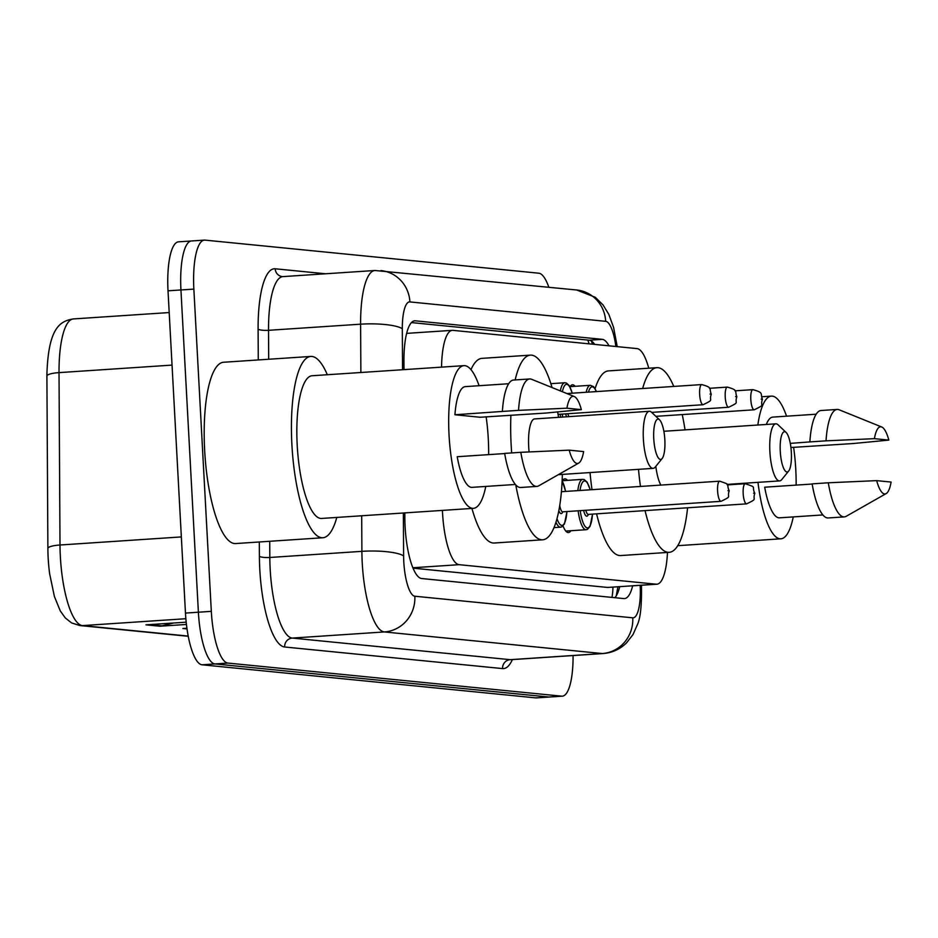 <?xml version="1.0" encoding="UTF-8"?>
<svg xmlns="http://www.w3.org/2000/svg" width="938" height="938" viewBox="0 0 938 938"><rect width="100%" height="100%" fill="white"/><g stroke="black" fill="none" stroke-linecap="round" stroke-linejoin="round"><path stroke-width="1.41" d="M569.929 386.831A26.921 7.328 -93.8 0 1 572.485 384.791A26.921 7.328 -93.8 0 1 575.135 386.304M562.308 480.901A26.921 7.328 -93.8 0 1 564.852 478.861A26.921 7.328 -93.8 0 1 567.513 480.373M442.431 510.401A50.476 13.742 86.2 0 0 442.548 512.957A50.476 13.742 86.2 0 0 459.128 564.676L656.26 584.21A50.476 13.742 86.2 0 0 656.881 584.222A50.476 13.742 86.2 0 0 667.469 552.447M413.037 568.158L607.683 587.446L656.881 584.222M648.756 368.212A50.476 13.742 86.2 0 0 637.019 348.596L452.913 330.352A50.476 13.742 86.2 0 0 452.292 330.34A50.476 13.742 86.2 0 0 441.552 367.133M570.867 530.732A26.921 7.328 -93.8 0 1 568.428 532.573A26.921 7.328 -93.8 0 1 563.058 525.937M404.817 512.898L404.841 518.093A50.476 13.742 86.2 0 0 405.11 526.816A50.476 13.742 86.2 0 0 421.69 578.535L623.899 598.585A50.476 13.742 86.2 0 0 624.52 598.585A50.476 13.742 86.2 0 0 632.646 585.84M573.071 655.545A50.476 13.742 -93.8 0 1 562.319 696.172A50.476 13.742 -93.8 0 1 561.686 696.16L227.887 663.072A50.476 13.742 -93.8 0 1 211.32 611.353L193.861 289.103A50.476 13.742 -93.8 0 1 204.355 240.116A50.476 13.742 -93.8 0 1 204.988 240.116L538.787 273.204A50.476 13.742 -93.8 0 1 548.812 287.227M562.319 696.172L549.398 697.028A50.476 13.742 -93.8 0 1 548.765 697.016L214.966 663.94A50.476 13.742 -93.8 0 1 198.387 612.209L180.94 289.959A50.476 13.742 -93.8 0 1 191.434 240.972A50.476 13.742 -93.8 0 1 192.067 240.984M609.032 345.817A50.476 13.742 86.2 0 0 602.243 339.345L415.335 320.819A50.476 13.742 86.2 0 0 414.713 320.819A50.476 13.742 86.2 0 0 403.95 361.083L403.997 369.631M619.725 586.696A50.476 13.742 -93.8 0 1 614.871 597.682M411.454 322.578L589.322 340.213A50.476 13.742 -93.8 0 1 594.715 344.398M172.041 365.105L59.024 372.621L59.997 545.001A67.302 18.326 86.2 0 0 60.349 556.633A67.302 18.326 86.2 0 0 82.462 625.599A16.825 16.169 95.7 0 1 79.882 625.552L71.581 622.926L65.261 617.896L60.278 610.919L54.381 596.451L49.655 573.81A55.19 15.031 -93.8 0 1 48.166 557.993A55.19 15.031 -93.8 0 1 47.885 548.46L46.9 376.079A55.19 15.031 -93.8 0 1 46.9 374.743C48.295 326.94 60.536 321.007 73.375 318.932A67.302 18.326 86.2 0 0 59.024 372.621A16.825 3.529 179.7 0 0 46.9 376.079M191.434 240.972L178.513 241.828A50.476 13.742 -93.8 0 0 168.019 290.815L185.466 613.077A50.476 13.742 -93.8 0 0 202.045 664.796L535.844 697.884A50.476 13.742 -93.8 0 0 536.466 697.884L549.398 697.028A50.476 13.742 -93.8 0 1 548.765 697.016L214.966 663.94A50.476 13.742 -93.8 0 1 198.387 612.209L180.94 289.959A50.476 13.742 -93.8 0 1 191.434 240.972L204.355 240.116M173.284 623.031L162.028 625.869A13.46 12.933 95.7 0 1 159.8 626.221L186.439 624.45M186.193 622.175L145.953 624.849L159.8 626.221M186.92 628.237L182.887 628.507L187.025 628.917M336.801 517.424A90.857 24.74 -93.8 0 1 322.86 537.744A90.857 24.74 -93.8 0 1 291.894 444.624A90.857 24.74 -93.8 0 1 310.783 356.44A90.857 24.74 -93.8 0 1 327.303 374.731M322.86 537.744L235.626 543.559A90.857 24.74 -93.8 0 1 204.66 450.428A90.857 24.74 -93.8 0 1 223.561 362.256L310.783 356.44M486.142 416.859A71.499 19.464 -93.8 0 1 488.288 438.937A71.499 19.464 -93.8 0 1 488.651 454.625M485.778 486.435A71.499 19.464 -93.8 0 1 473.409 508.337A71.499 19.464 -93.8 0 1 449.044 435.044A71.499 19.464 -93.8 0 1 463.911 365.644A71.499 19.464 -93.8 0 1 479.072 385.706M473.409 508.337L321.57 518.444A71.499 19.464 -93.8 0 1 297.205 445.151A71.499 19.464 -93.8 0 1 312.073 375.751L463.911 365.644M581.349 409.625L566.927 408.194A33.651 9.157 -93.8 0 1 574.255 396.528A33.651 9.157 -93.8 0 1 581.349 409.625L545.74 413.06L480.115 417.258L454.93 414.76A50.476 13.742 -93.8 0 1 465.307 386.632L508.677 383.736M454.93 414.76L502.381 411.43A53.841 14.656 -93.8 0 1 513.543 380.042L529.7 378.964A53.841 14.656 -93.8 0 1 531.635 379.304L574.255 396.528M502.381 411.43L518.538 410.363A53.841 14.656 -93.8 0 1 529.7 378.964M518.538 410.363L566.927 408.194M504.691 453.558L457.205 456.724A50.476 13.742 -93.8 0 0 472.013 487.35L515.384 484.465M583.612 451.588A33.651 9.157 -93.8 0 1 578.687 463.102A33.651 9.157 -93.8 0 1 569.202 450.158L583.612 451.588M578.687 463.102L538.729 485.825A53.841 14.656 -93.8 0 1 536.853 486.412A53.841 14.656 -93.8 0 1 520.813 452.315L504.656 453.394A53.841 14.656 -93.8 0 0 520.696 487.479L536.853 486.412M569.202 450.158L520.813 452.315M664.843 439.84A20.19 5.499 -93.8 0 1 662.146 458.506A20.19 5.499 -93.8 0 1 653.763 438.738A20.19 5.499 -93.8 0 1 659.566 419.861A20.19 5.499 -93.8 0 1 664.843 439.84M662.146 458.506L655.252 467.054A28.597 7.785 -93.8 0 1 653.129 468.367A28.597 7.785 -93.8 0 1 643.374 439.054A28.597 7.785 -93.8 0 1 649.331 411.29A28.597 7.785 -93.8 0 1 651.605 412.31L659.566 419.861M649.331 411.29L534.637 418.923A28.597 7.785 86.2 0 0 528.692 446.687A28.597 7.785 86.2 0 0 529.102 451.94M562.343 474.405A92.534 25.197 -93.8 0 1 542.68 539.796A92.534 25.197 -93.8 0 1 515.771 484.899M511.667 452.925A92.534 25.197 -93.8 0 1 511.151 444.94A92.534 25.197 -93.8 0 1 510.893 415.206M542.68 539.796L494.22 543.02A92.534 25.197 -93.8 0 1 471.931 508.431M515.161 379.937A92.534 25.197 -93.8 0 1 530.392 355.127A92.534 25.197 -93.8 0 1 552.06 387.558M557.653 411.923A92.534 25.197 -93.8 0 1 558.544 417.328M470.982 369.654A92.534 25.197 -93.8 0 1 481.933 358.363L530.392 355.127M791.344 452.374A20.19 5.499 -93.8 0 1 788.647 471.052A20.19 5.499 -93.8 0 1 780.264 451.284A20.19 5.499 -93.8 0 1 786.067 432.406A20.19 5.499 -93.8 0 1 791.344 452.374M788.647 471.052L781.753 479.588A28.597 7.785 -93.8 0 1 779.63 480.901A28.597 7.785 -93.8 0 1 769.875 451.588A28.597 7.785 -93.8 0 1 775.832 423.824A28.597 7.785 -93.8 0 1 778.106 424.844L786.067 432.406M655.826 466.338A28.597 7.785 86.2 0 0 660.868 485.087M687.589 507.786A92.534 25.197 -93.8 0 1 669.181 552.33A92.534 25.197 -93.8 0 1 645.039 510.612M640.478 486.447A92.534 25.197 -93.8 0 1 638.497 469.34M669.181 552.33L620.721 555.554A92.534 25.197 -93.8 0 1 596.58 513.848M592.019 489.671A92.534 25.197 -93.8 0 1 590.037 472.564M642.659 388.508A92.534 25.197 -93.8 0 1 656.893 367.673A92.534 25.197 -93.8 0 1 673.765 386.433M682.231 414.584A92.534 25.197 -93.8 0 1 685.045 429.874M595.102 388.649A92.534 25.197 -93.8 0 1 608.434 370.897L656.893 367.673M793.618 447.332A71.499 19.464 -93.8 0 1 795.764 469.41A71.499 19.464 -93.8 0 1 796.139 485.098M793.255 516.908A71.499 19.464 -93.8 0 1 780.897 538.811A71.499 19.464 -93.8 0 1 757.986 482.343M888.825 440.098L874.415 438.667A33.651 9.157 -93.8 0 1 881.732 427.001A33.651 9.157 -93.8 0 1 888.825 440.098L853.217 443.533L790.922 447.508M766.323 424.457A50.476 13.742 -93.8 0 1 772.795 417.105L816.166 414.209M790.288 443.381L809.869 441.915A53.841 14.656 -93.8 0 1 821.031 410.516L837.177 409.437A53.841 14.656 -93.8 0 1 839.123 409.777L881.732 427.001M809.869 441.915L826.026 440.837A53.841 14.656 -93.8 0 1 837.177 409.437M826.026 440.837L874.415 438.667M812.167 484.031L764.693 487.197A50.476 13.742 -93.8 0 0 779.501 517.823L822.872 514.939M757.845 425.02A71.499 19.464 -93.8 0 1 771.399 396.117A71.499 19.464 -93.8 0 1 786.548 416.191M891.1 482.062A33.651 9.157 -93.8 0 1 886.164 493.576A33.651 9.157 -93.8 0 1 876.678 480.631L891.1 482.062M886.164 493.576L846.217 516.299A53.841 14.656 -93.8 0 1 844.329 516.885A53.841 14.656 -93.8 0 1 828.289 482.789L812.144 483.867A53.841 14.656 -93.8 0 0 828.184 517.952L844.329 516.885M876.678 480.631L828.289 482.789M587.833 340.06A50.476 48.518 95.7 0 1 589.076 343.847M612.901 587.153A50.476 48.518 95.7 0 1 611.951 597.4M412.872 567.76L459.128 564.676M607.683 587.446L656.26 584.21M403.363 513.004L403.61 555.929A33.651 9.157 86.2 0 0 403.786 561.745A33.651 9.157 86.2 0 0 414.831 596.228L632.751 617.825A33.651 9.157 86.2 0 0 640.173 585.335M641.451 585.253L641.463 585.5C641.815 604.588 640.537 617.474 637.641 624.145L633.021 634.534L626.525 642.893C620.006 649.26 612.186 652.813 603.099 653.552A67.302 18.326 -93.8 0 1 602.266 653.54L384.346 631.942A67.302 18.326 -93.8 0 1 362.244 562.976A67.302 18.326 -93.8 0 1 361.892 551.345L269.816 557.477A67.302 18.326 86.2 0 0 270.167 569.108A67.302 18.326 86.2 0 0 292.269 638.075L510.19 659.672A67.302 18.326 86.2 0 0 511.022 659.684L510.331 659.684M512.371 659.59A75.708 20.613 -93.8 0 1 502.569 668.595L284.648 646.997A8.407 8.09 95.7 0 1 292.269 638.075L384.346 631.942A33.651 32.349 -84.3 0 0 414.831 596.228M284.648 646.997A75.708 20.613 -93.8 0 1 259.791 569.413A75.708 20.613 -93.8 0 1 259.392 556.328L259.31 541.976M258.278 359.946L258.102 329.168A75.708 20.613 -93.8 0 1 275.174 268.784L325.592 273.779M193.861 289.103L168.019 290.815M211.32 611.353L185.466 613.077M227.887 663.072L202.045 664.796M561.686 696.16L535.844 697.884M360.872 372.503L360.602 324.185L268.526 330.305L268.69 359.242M615.867 346.497A33.651 9.157 86.2 0 0 605.678 321.324L409.906 301.919A33.651 9.157 86.2 0 0 402.32 328.757A33.651 7.058 179.7 0 0 360.602 324.185A67.302 18.326 -93.8 0 1 374.954 270.496L282.877 276.616A67.302 18.326 86.2 0 0 268.526 330.305A8.407 1.77 -0.3 0 1 258.102 329.168M403.61 555.929A33.651 7.058 179.7 0 0 361.892 551.345L361.693 515.771M269.722 541.285L269.816 557.477A8.407 1.77 -0.3 0 1 259.392 556.328M632.751 617.825A33.651 32.349 -84.3 0 1 602.266 653.54L510.19 659.672A8.407 8.09 95.7 0 0 502.569 668.595M402.32 328.757L402.554 369.724M282.877 276.616L282.432 276.616A8.407 8.09 95.7 0 1 275.174 268.784M605.678 321.324A33.651 32.349 -84.3 0 0 576.694 289.994L374.954 270.496M409.906 301.919A33.651 32.349 -84.3 0 0 380.922 270.59M414.092 320.902L415.335 320.819M589.322 340.213L602.243 339.345M47.885 548.46A16.825 3.529 179.7 0 1 59.997 545.001L181.351 536.923M185.865 618.717L82.462 625.599L188.221 636.081M186.943 628.343L186.345 628.284M162.028 625.869L149.412 624.626M565.567 491.442A23.556 6.414 86.2 0 0 562.132 481.03M559.74 505.547A10.095 2.744 86.2 0 0 562.741 511.855A11.772 3.201 -93.8 0 1 558.849 510.647M717.593 490.973A10.095 2.744 -93.8 0 1 719.692 481.171C732.156 485.474 725.578 483.105 729.225 490.844C726.575 498.277 732.836 495.557 721.041 501.326A10.095 2.744 -93.8 0 1 717.593 490.973M728.908 490.762L727.982 490.668L728.908 490.762M554.018 527.613L560.514 527.179A25.232 6.871 -93.8 0 1 555.976 522.208M561.428 491.7A11.772 3.201 -93.8 0 1 561.428 491.711L719.692 481.171M556.996 518.702A23.556 6.414 86.2 0 0 566.904 511.585M577.82 490.621A25.232 6.871 -93.8 0 1 582.733 479.353L584.175 479.564L587.094 482.109L590.26 489.788M590.154 489.8A23.556 6.414 86.2 0 0 580.001 490.48M588.349 514.387A11.772 3.201 -93.8 0 1 583.647 510.471M585.804 510.319A10.095 2.744 86.2 0 0 588.314 514.387L588.067 514.364M743.177 493.505A10.095 2.744 -93.8 0 1 745.276 483.715C757.728 488.006 751.162 485.638 754.809 493.376C752.159 500.81 758.408 498.101 746.613 503.858A10.095 2.744 -93.8 0 1 743.177 493.505M754.48 493.294L753.554 493.2L754.48 493.294M565.778 531.072L586.086 529.712A25.232 6.871 -93.8 0 1 578.136 510.835M580.223 510.694A23.556 6.414 86.2 0 0 586.977 527.86A23.556 6.414 86.2 0 0 592.476 514.118M701.741 384.58C713.161 387.746 708.835 388.391 711.274 394.241C708.624 401.675 714.885 398.967 703.09 404.724A10.095 2.744 -93.8 0 1 699.642 394.37A10.095 2.744 -93.8 0 1 701.741 384.58L566.892 393.55M710.031 394.066L710.957 394.159L710.031 394.066M560.631 417.199A25.232 6.871 -93.8 0 1 560.185 414.233M562.272 414.092A23.556 6.414 86.2 0 0 562.73 417.058M727.325 387.113C738.745 390.278 734.419 390.923 736.858 396.774C734.208 404.208 740.457 401.499 728.662 407.256A10.095 2.744 -93.8 0 1 725.226 396.903A10.095 2.744 -93.8 0 1 727.325 387.113L709.409 388.309M735.603 396.598L736.529 396.692L735.603 396.598M567.853 413.728A10.095 2.744 86.2 0 0 568.956 416.636M560.338 390.9A25.232 6.871 -93.8 0 1 564.782 382.751L550.864 383.677M566.552 416.8A11.772 3.201 -93.8 0 1 565.696 413.869M572.203 393.198A23.556 6.414 86.2 0 0 562.401 391.732M752.897 389.645C764.318 392.811 759.991 393.456 762.43 399.307C759.78 406.74 766.041 404.032 754.246 409.789A10.095 2.744 -93.8 0 1 750.799 399.447A10.095 2.744 -93.8 0 1 752.897 389.645L734.982 390.841M761.187 399.131L762.113 399.225L761.187 399.131M586.156 392.272A25.232 6.871 -93.8 0 1 590.365 385.295L570.046 386.644M596.369 391.592A23.556 6.414 86.2 0 0 588.478 392.119M592.652 344.199L591.257 340.881M617.919 586.813L616.243 595.853M406.635 333.377L452.292 330.34M603.099 653.552L511.022 659.684M617.216 346.626L613.593 327.421L608.832 314.394L603.075 304.991L595.29 297.287L576.694 289.994M188.257 636.292L79.882 625.552M73.375 318.932L169.192 312.553M653.129 468.367L558.321 474.675M779.63 480.901L726.985 484.407M775.832 423.824L663.858 431.281M780.897 538.811L677.74 545.682M771.399 396.117L762.055 396.739M562.143 480.608L565.637 491.43M562.483 511.831L721.041 501.326M560.514 527.179L561.909 526.793L564.465 523.873L566.986 511.573M745.276 483.715L727.36 484.899M582.733 479.353L562.425 480.702M746.613 503.858L588.314 514.387M586.086 529.712L587.493 529.325L590.037 526.406L592.558 514.106M703.09 404.724L558.075 414.373M728.662 407.256L651.676 412.38M572.309 393.198L569.143 385.506L566.458 383.056L564.782 382.751M754.246 409.789L655.85 416.343M596.521 391.58L593.66 386.737L590.365 385.295"/></g></svg>
